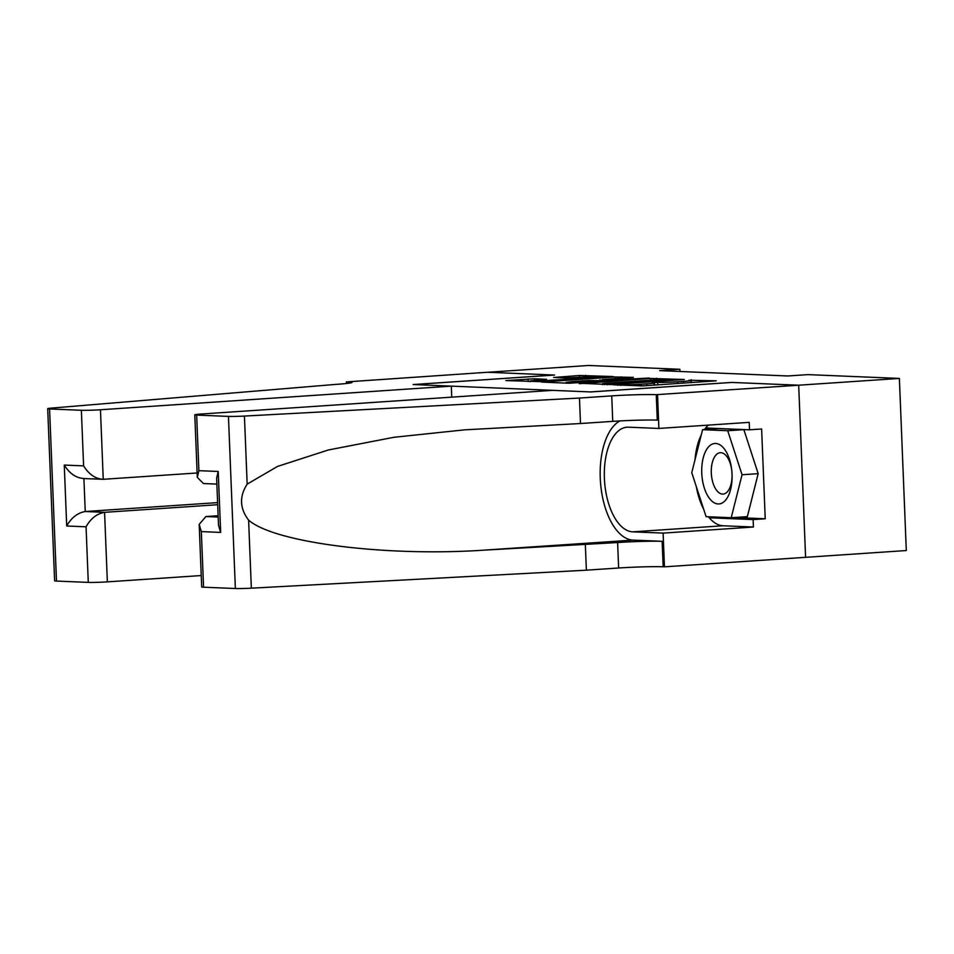 <?xml version="1.0" encoding="UTF-8"?>
<svg xmlns="http://www.w3.org/2000/svg" width="954" height="954" viewBox="0 0 954 954"><rect width="100%" height="100%" fill="white"/><g stroke="black" fill="none" stroke-linecap="round" stroke-linejoin="round"><path stroke-width="1.43" d="M613.303 384.808L642.674 385.893L716.204 380.825L688.907 380.229A14.644 0.692 -2.3 0 1 690.863 380.503A14.644 0.692 -2.3 0 1 683.553 381.385L677.614 381.791A14.644 0.692 -2.3 0 1 657.64 382.339L652.095 382.709A14.644 0.692 -2.3 0 1 654.05 382.971A14.644 0.692 -2.3 0 1 646.74 383.866L640.802 384.271A14.644 0.692 -2.3 0 1 620.827 384.82L613.303 384.808M534.371 378.786L505.847 380.574L539.678 381.612L613.219 376.532L579.388 375.506L553.558 377.486L565.114 377.975L595.546 376.508L601.676 376.758L595.558 377.498L536.434 381.147L530.305 380.896L546.523 379.346L534.371 378.786L534.431 380.3M554.596 375.053L487.637 372.275L588.451 365.477L679.868 369.281L659.703 370.641L787.801 375.971L807.966 374.624L899.384 378.428L798.57 385.213L731.611 382.423L590.466 391.927L413.452 384.557L554.596 375.053M579.233 383.258L610.775 384.569L684.316 379.501L650.485 378.464L579.245 383.687M568.989 383.258L541.395 382.053L614.936 376.985L633.337 377.379L602.153 379.597L608.139 380.276L649.269 378.022L568.989 383.258M734.568 517.497L765.227 518.773L753.135 519.584L753.433 527.025L663.102 533.107L664.449 566.831L906.3 550.541L899.384 378.428M679.963 371.488L679.868 369.281M607.567 384.259L672.331 379.549A14.644 0.692 -2.3 0 0 652.345 380.097L609.594 382.971A14.644 0.692 -2.3 0 0 602.284 383.866A14.644 0.692 -2.3 0 0 604.252 384.128L607.579 384.724M572.173 381.612L566.056 382.363L572.185 382.614L603.214 380.729L588.69 380.503L572.173 381.612M710.384 499.574A30.289 15.085 -93.9 0 0 732.088 475.855A30.289 15.085 -93.9 0 0 731.658 469.523A30.289 15.085 -93.9 0 0 723.418 447.831A30.289 15.085 -93.9 0 0 703.181 458.039A30.289 15.085 -93.9 0 0 710.384 499.574M731.718 470.072A20.738 10.327 -93.9 0 0 726.137 455.666A20.738 10.327 -93.9 0 0 720.282 452.685A20.738 10.327 -93.9 0 0 711.398 468.152A20.738 10.327 -93.9 0 0 717.217 491.095A20.738 10.327 -93.9 0 0 723.072 494.077A20.738 10.327 -93.9 0 0 732.076 475.307M702.585 429.682L718.708 428.596L743.858 429.646L758.18 473.661L747.352 516.639L731.217 517.724L706.079 516.674L691.757 472.659L702.585 429.682L727.723 430.731L742.045 474.746L731.217 517.724M743.858 429.646L727.723 430.731M758.18 473.661L742.045 474.746M218.132 515.72L205.885 516.543L218.192 517.056M579.46 398.056L611.729 395.886A32.627 1.538 177.7 0 1 656.257 394.67L798.689 385.213L731.956 382.435L590.812 391.939L552.616 390.353L201.771 413.976A13.988 0.656 -2.3 0 0 194.783 414.823A13.988 0.656 -2.3 0 0 196.655 415.073L228.447 416.397A13.988 0.656 -2.3 0 0 244.427 416.063L579.46 398.056L580.485 423.528L464.55 429.849L393.835 437.302L328.259 450.002L277.507 466.434L247.169 484.131C239.239 496.485 239.716 508.482 248.612 520.121C273.977 542.528 384.486 556.742 482.629 550.231L617.62 542.54A32.627 1.538 177.7 0 1 662.148 541.312L663.173 566.783L664.449 566.831M585.351 544.71L586.376 570.182L618.633 568A32.627 1.538 177.7 0 1 663.173 566.783M656.257 394.67L657.282 420.13A32.627 1.538 177.7 0 0 612.754 421.358L580.485 423.528M196.655 415.073L198.885 470.668L218.216 471.467L220.672 532.415L201.33 531.605L203.572 587.199L235.364 588.523L228.447 416.397M248.612 520.121L251.343 588.177L586.376 570.182M657.544 394.717L658.892 428.441L749.224 422.36L749.522 429.801L706.151 428L705.781 429.467M765.227 518.773L761.626 428.99L749.522 429.801M798.689 385.213L805.593 557.339M658.892 428.441L628.495 427.177A52.434 26.104 -93.9 0 0 627.076 427.201A52.434 26.104 -93.9 0 0 604.466 479.838A52.434 26.104 -93.9 0 0 632.705 531.843L663.102 533.107M619.897 420.929A60.71 30.23 -93.9 0 0 600.901 486.707A60.71 30.23 -93.9 0 0 633.039 540.107L662.148 541.312M251.343 588.177A13.988 0.656 177.7 0 1 235.364 588.523M203.572 587.199A13.988 0.656 177.7 0 1 201.699 586.937L199.183 524.39L205.885 516.543M753.433 527.025L723.037 525.761A52.434 26.104 86.1 0 1 708.464 516.77M703.635 509.174A52.434 26.104 86.1 0 1 696.289 486.576M694.989 459.804A52.434 26.104 86.1 0 1 701.25 434.964M704.446 429.562A52.434 26.104 86.1 0 1 708.44 425.114M709.442 516.818L709.764 517.783L753.135 519.584M718.517 517.187L709.764 517.783M198.885 470.668L197.299 477.37L203.452 483.535L216.868 484.095M218.216 471.467L216.63 478.169L218.514 525.201L220.672 532.415M201.33 531.605L199.183 524.39M451.743 397.138L451.302 386.131L100.456 409.755L103.247 479.302L197.12 472.981M201.234 575.548L107.361 581.868A13.988 0.656 177.7 0 1 88.281 582.393L56.489 581.069A13.988 0.656 177.7 0 1 54.616 580.819L47.7 408.706A13.988 0.656 -2.3 0 1 51.993 408.05L335.725 384.402A32.627 1.538 -2.3 0 0 352.026 382.411A32.627 1.538 -2.3 0 0 347.65 381.827L487.518 372.263L554.25 375.041L413.106 384.545L451.302 386.131M88.281 582.393L86.051 526.811L66.708 526L64.264 465.063L83.594 465.874L81.364 410.28L49.572 408.956L56.489 581.069M346.445 383.496L346.374 381.767M217.691 504.714L104.57 512.334L107.361 581.868M47.7 408.706A13.988 0.656 -2.3 0 0 49.572 408.956M81.364 410.28A13.988 0.656 -2.3 0 0 100.456 409.755M217.607 502.615L85.24 511.523L104.57 512.334C96.867 513.693 90.69 518.511 86.051 526.811M66.708 526C71.359 517.712 77.536 512.882 85.24 511.523L83.916 478.562M64.264 465.063C69.582 473.601 76.141 478.085 83.916 478.491M83.594 465.874C88.925 474.412 95.472 478.884 103.247 479.302L82.736 478.514M620.851 385.416L620.827 384.82M640.873 386L640.802 384.271M646.812 385.619L646.74 383.866M654.611 385.094L654.492 382.208M657.735 384.879L657.64 382.339M677.686 383.544L677.614 381.791M683.624 383.138L683.553 381.385M691.423 382.614L691.304 379.728M617.703 385.285L617.679 384.689M650.556 380.217L650.485 378.464M656.793 379.835L656.722 378.285M604.276 384.736L604.252 384.128M615.008 378.738L614.936 376.985M621.233 378.309L621.173 376.806M600.507 380.563L600.483 379.954M608.163 380.873L608.139 380.276M579.448 377.259L579.388 375.506M585.684 376.854L585.625 375.327M528.23 381.564L528.122 378.953M617.62 542.54L618.633 568M612.754 421.358L611.729 395.886M244.427 416.063L247.169 484.131M482.629 550.231L633.039 540.107M723.037 525.761L632.705 531.843M347.721 383.353L347.65 381.827M654.146 385.13L654.05 382.971M690.958 382.649L690.863 380.503M602.32 384.653L602.284 383.866M599.899 380.539L599.863 379.871M566.092 383.138L566.056 382.363M530.341 381.66L530.305 380.896M601.7 377.438L601.676 376.758M194.783 414.823L197.299 477.37"/></g></svg>
